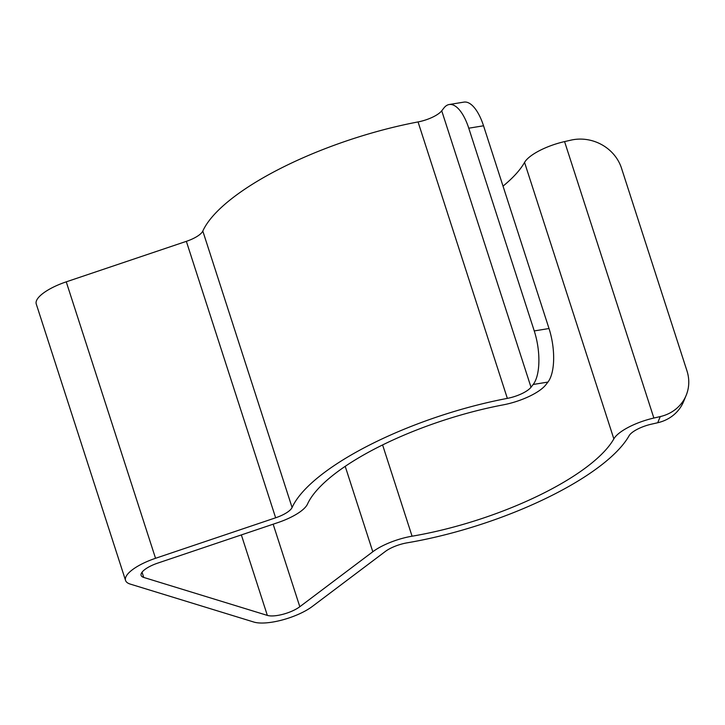 <?xml version="1.0" encoding="UTF-8"?>
<svg xmlns="http://www.w3.org/2000/svg" width="725" height="725" viewBox="0 0 725 725"><rect width="100%" height="100%" fill="white"/><g stroke="black" fill="none" stroke-linecap="round" stroke-linejoin="round"><path stroke-width="1.09" d="M307.5 504.083A163.632 52.635 -17.9 0 1 503.177 404.876A36.821 11.845 162.1 0 0 545.789 384.839L547.937 382.075L533.174 384.477L531.017 387.25A20.454 6.579 -17.9 0 1 507.346 398.378A179.999 57.9 162.1 0 0 292.093 507.509A20.454 6.579 -17.9 0 1 275.645 517.795L155.54 558.295A36.821 11.845 162.1 0 0 125.543 580.417A36.821 11.845 162.1 0 0 130.264 584.096L253.868 622.059A36.821 11.845 162.1 0 0 312.321 606.453L385.31 551.48A20.454 6.579 -17.9 0 1 407.124 542.835A179.999 57.9 162.1 0 0 629.082 435.77A20.454 6.579 -17.9 0 1 651.313 424.197L657.72 422.738L660.267 416.576L653.868 418.044A36.821 11.845 162.1 0 0 613.848 438.87A163.632 52.635 -17.9 0 1 412.072 536.201A36.821 11.845 162.1 0 0 372.804 551.752L299.815 606.725A20.454 6.579 -17.9 0 1 267.344 615.398L143.74 577.435A20.454 6.579 -17.9 0 1 141.112 575.387A20.454 6.579 -17.9 0 1 157.778 563.098L277.883 522.598A36.821 11.845 162.1 0 0 307.5 504.083M533.174 384.477A40.908 16.557 -99.3 0 0 534.252 330.926L549.015 328.525L483.539 125.788L468.767 128.198A40.908 16.557 -99.3 0 0 449.21 104.518A40.908 16.557 -99.3 0 0 443.881 108.034L441.724 110.798A20.454 6.579 -17.9 0 1 418.053 121.927A179.999 57.9 162.1 0 0 202.81 231.058A20.454 6.579 -17.9 0 1 186.352 241.343L66.247 281.844A36.821 11.845 162.1 0 0 36.25 303.974L125.543 580.417M549.015 328.525A40.908 16.557 80.7 0 1 547.937 382.075M449.21 104.518L463.973 102.107A40.908 16.557 80.7 0 1 483.539 125.788M534.252 330.926L468.767 128.198M660.267 416.576A40.908 37.365 22.5 0 0 686.158 395.37L683.603 401.532A40.908 37.365 -157.5 0 1 657.72 422.738M686.158 395.37A40.908 37.365 22.5 0 0 686.974 370.892L621.497 168.164A40.908 37.365 22.5 0 0 570.974 140.133L564.576 141.593A36.821 11.845 162.1 0 0 524.556 162.418A163.632 52.635 -17.9 0 1 503.032 186.135M531.017 387.25L441.724 110.798M507.346 398.378L418.053 121.927M292.093 507.509L202.81 231.058M275.645 517.795L186.352 241.343M155.54 558.295L66.247 281.844M653.868 418.044L564.576 141.593M613.848 438.87L524.556 162.418M412.072 536.201L382.592 444.933M372.804 551.752L345.209 466.329M299.815 606.725L273.153 524.184M267.344 615.398L241.352 534.914M143.74 577.435L142.046 572.197"/></g></svg>
